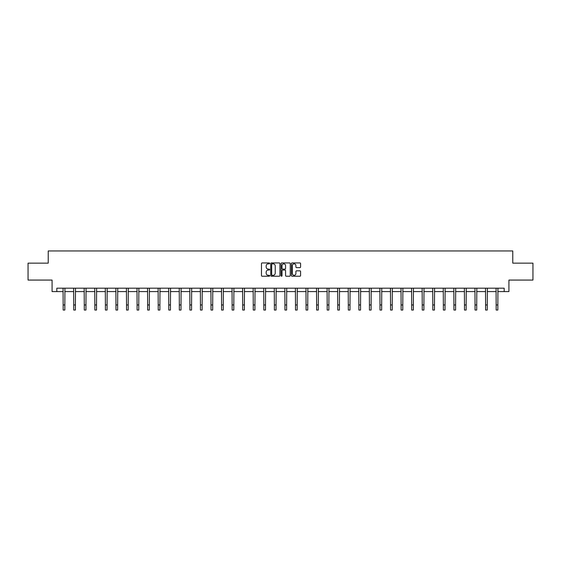 <?xml version="1.0" encoding="UTF-8"?>
<svg xmlns="http://www.w3.org/2000/svg" width="561" height="561" viewBox="0 0 561 561"><rect width="100%" height="100%" fill="white"/><g stroke="black" fill="none" stroke-linecap="round" stroke-linejoin="round"><path stroke-width="0.84" d="M269.666 263.397A0.463 0.463 0 0 0 269.203 262.934L262.141 262.934A0.666 0.666 0 0 0 261.475 263.593L261.475 275.556A0.666 0.666 0 0 0 262.141 276.222L269.203 276.222A0.463 0.463 0 0 0 269.666 275.76A0.463 0.463 0 0 0 269.203 275.29L268.291 275.29A2.125 2.125 0 0 1 266.166 273.165L266.166 272.169A2.125 2.125 0 0 1 268.291 270.044L269.203 270.044A0.463 0.463 0 0 0 269.666 269.575A0.463 0.463 0 0 0 269.203 269.112L268.291 269.112A2.125 2.125 0 0 1 266.166 266.987L266.166 265.991A2.125 2.125 0 0 1 268.291 263.859L269.203 263.859A0.463 0.463 0 0 0 269.666 263.397M299.918 267.618A0.666 0.666 0 0 0 300.584 266.952L300.584 263.593A0.666 0.666 0 0 0 299.918 262.934L292.078 262.934A0.666 0.666 0 0 0 291.411 263.593L291.411 275.556A0.666 0.666 0 0 0 292.078 276.222L299.918 276.222A0.666 0.666 0 0 0 300.584 275.556L300.584 271.503A0.666 0.666 0 0 0 299.918 270.837L296.566 270.837A0.666 0.666 0 0 0 295.899 271.503L295.899 273.516A1.774 1.774 0 0 1 294.125 275.29A1.774 1.774 0 0 1 292.344 273.516L292.344 265.641A1.774 1.774 0 0 1 294.125 263.859A1.774 1.774 0 0 1 295.899 265.641L295.899 266.952A0.666 0.666 0 0 0 296.566 267.618L299.918 267.618M56.822 291.58L56.822 288.193L504.178 288.193L504.178 291.58L508.918 291.58L508.918 280.072L532.95 280.072L532.95 263.144L512.775 263.144L512.775 250.956L48.225 250.956L48.225 263.144L28.05 263.144L28.05 280.072L52.082 280.072L52.082 291.58L63.155 291.58M279.918 263.593A0.666 0.666 0 0 0 279.252 262.934L271.412 262.934A0.666 0.666 0 0 0 270.746 263.593L270.746 275.556A0.666 0.666 0 0 0 271.412 276.222L279.252 276.222A0.666 0.666 0 0 0 279.918 275.556L279.918 263.593M281.748 262.934L289.588 262.934A0.666 0.666 0 0 1 290.254 263.593L290.254 275.556A0.666 0.666 0 0 1 289.588 276.222L286.229 276.222A0.666 0.666 0 0 1 285.57 275.556L285.57 270.704A0.666 0.666 0 0 0 284.904 270.044L282.674 270.044A0.666 0.666 0 0 0 282.015 270.704L282.015 275.76A0.463 0.463 0 0 1 281.545 276.222A0.463 0.463 0 0 1 281.082 275.76L281.082 263.593A0.666 0.666 0 0 1 281.748 262.934M64.845 291.58L73.715 291.58M75.405 291.58L84.276 291.58M85.966 291.58L94.837 291.58M96.527 291.58L105.398 291.58M107.088 291.58L115.959 291.58M117.649 291.58L126.52 291.58M128.21 291.58L137.08 291.58M138.77 291.58L147.641 291.58M149.331 291.58L158.202 291.58M159.892 291.58L168.763 291.58M170.453 291.58L179.324 291.58M181.014 291.58L189.884 291.58M191.574 291.58L200.445 291.58M202.135 291.58L211.006 291.58M212.696 291.58L221.567 291.58M223.257 291.58L232.128 291.58M233.825 291.58L242.689 291.58M244.386 291.58L253.249 291.58M254.946 291.58L263.81 291.58M265.507 291.58L274.371 291.58M276.068 291.58L284.932 291.58M286.629 291.58L295.493 291.58M297.19 291.58L306.054 291.58M307.751 291.58L316.614 291.58M318.311 291.58L327.175 291.58M328.872 291.58L337.743 291.58M339.433 291.58L348.304 291.58M349.994 291.58L358.865 291.58M360.555 291.58L369.426 291.58M371.116 291.58L379.986 291.58M381.676 291.58L390.547 291.58M392.237 291.58L401.108 291.58M402.798 291.58L411.669 291.58M413.359 291.58L422.23 291.58M423.92 291.58L432.79 291.58M434.48 291.58L443.351 291.58M445.041 291.58L453.912 291.58M455.602 291.58L464.473 291.58M466.163 291.58L475.034 291.58M476.724 291.58L485.595 291.58M487.285 291.58L496.155 291.58M497.845 291.58L504.178 291.58M272.141 263.859A0.463 0.463 0 0 0 271.678 264.329L271.678 274.827A0.463 0.463 0 0 0 272.141 275.29L273.109 275.29A2.125 2.125 0 0 0 275.234 273.165L275.234 265.991A2.125 2.125 0 0 0 273.109 263.859L272.141 263.859M285.57 265.676A1.774 1.774 0 0 0 283.789 263.894A1.774 1.774 0 0 0 282.015 265.676L282.015 268.446A0.666 0.666 0 0 0 282.674 269.112L284.904 269.112A0.666 0.666 0 0 0 285.57 268.446L285.57 265.676M63.063 288.193L63.155 304.96L64.845 304.96L64.929 288.193M63.155 304.96L63.155 310.044L64.845 310.044L64.845 304.96M73.624 288.193L73.715 304.96L75.405 304.96L75.49 288.193M73.715 304.96L73.715 310.044L75.405 310.044L75.405 304.96M84.185 288.193L84.276 304.96L85.966 304.96L86.05 288.193M84.276 304.96L84.276 310.044L85.966 310.044L85.966 304.96M94.746 288.193L94.837 304.96L96.527 304.96L96.611 288.193M94.837 304.96L94.837 310.044L96.527 310.044L96.527 304.96M105.314 288.193L105.398 304.96L107.088 304.96L107.172 288.193M105.398 304.96L105.398 310.044L107.088 310.044L107.088 304.96M115.875 288.193L115.959 304.96L117.649 304.96L117.733 288.193M115.959 304.96L115.959 310.044L117.649 310.044L117.649 304.96M126.435 288.193L126.52 304.96L128.21 304.96L128.294 288.193M126.52 304.96L126.52 310.044L128.21 310.044L128.21 304.96M136.996 288.193L137.08 304.96L138.77 304.96L138.855 288.193M137.08 304.96L137.08 310.044L138.77 310.044L138.77 304.96M147.557 288.193L147.641 304.96L149.331 304.96L149.415 288.193M147.641 304.96L147.641 310.044L149.331 310.044L149.331 304.96M158.118 288.193L158.202 304.96L159.892 304.96L159.983 288.193M158.202 304.96L158.202 310.044L159.892 310.044L159.892 304.96M168.679 288.193L168.763 304.96L170.453 304.96L170.544 288.193M168.763 304.96L168.763 310.044L170.453 310.044L170.453 304.96M179.239 288.193L179.324 304.96L181.014 304.96L181.105 288.193M179.324 304.96L179.324 310.044L181.014 310.044L181.014 304.96M189.8 288.193L189.884 304.96L191.574 304.96L191.666 288.193M189.884 304.96L189.884 310.044L191.574 310.044L191.574 304.96M200.361 288.193L200.445 304.96L202.135 304.96L202.226 288.193M200.445 304.96L200.445 310.044L202.135 310.044L202.135 304.96M210.922 288.193L211.006 304.96L212.696 304.96L212.787 288.193M211.006 304.96L211.006 310.044L212.696 310.044L212.696 304.96M221.483 288.193L221.567 304.96L223.257 304.96L223.348 288.193M221.567 304.96L221.567 310.044L223.257 310.044L223.257 304.96M232.044 288.193L232.128 304.96L233.825 304.96L233.909 288.193M232.128 304.96L232.128 310.044L233.825 310.044L233.825 304.96M242.604 288.193L242.689 304.96L244.386 304.96L244.47 288.193M242.689 304.96L242.689 310.044L244.386 310.044L244.386 304.96M253.165 288.193L253.249 304.96L254.946 304.96L255.031 288.193M253.249 304.96L253.249 310.044L254.946 310.044L254.946 304.96M263.726 288.193L263.81 304.96L265.507 304.96L265.591 288.193M263.81 304.96L263.81 310.044L265.507 310.044L265.507 304.96M274.287 288.193L274.371 304.96L276.068 304.96L276.152 288.193M274.371 304.96L274.371 310.044L276.068 310.044L276.068 304.96M284.848 288.193L284.932 304.96L286.629 304.96L286.713 288.193M284.932 304.96L284.932 310.044L286.629 310.044L286.629 304.96M295.409 288.193L295.493 304.96L297.19 304.96L297.274 288.193M295.493 304.96L295.493 310.044L297.19 310.044L297.19 304.96M305.969 288.193L306.054 304.96L307.751 304.96L307.835 288.193M306.054 304.96L306.054 310.044L307.751 310.044L307.751 304.96M316.53 288.193L316.614 304.96L318.311 304.96L318.396 288.193M316.614 304.96L316.614 310.044L318.311 310.044L318.311 304.96M327.091 288.193L327.175 304.96L328.872 304.96L328.956 288.193M327.175 304.96L327.175 310.044L328.872 310.044L328.872 304.96M337.652 288.193L337.743 304.96L339.433 304.96L339.517 288.193M337.743 304.96L337.743 310.044L339.433 310.044L339.433 304.96M348.213 288.193L348.304 304.96L349.994 304.96L350.078 288.193M348.304 304.96L348.304 310.044L349.994 310.044L349.994 304.96M358.774 288.193L358.865 304.96L360.555 304.96L360.639 288.193M358.865 304.96L358.865 310.044L360.555 310.044L360.555 304.96M369.334 288.193L369.426 304.96L371.116 304.96L371.2 288.193M369.426 304.96L369.426 310.044L371.116 310.044L371.116 304.96M379.895 288.193L379.986 304.96L381.676 304.96L381.76 288.193M379.986 304.96L379.986 310.044L381.676 310.044L381.676 304.96M390.456 288.193L390.547 304.96L392.237 304.96L392.321 288.193M390.547 304.96L390.547 310.044L392.237 310.044L392.237 304.96M401.017 288.193L401.108 304.96L402.798 304.96L402.882 288.193M401.108 304.96L401.108 310.044L402.798 310.044L402.798 304.96M411.585 288.193L411.669 304.96L413.359 304.96L413.443 288.193M411.669 304.96L411.669 310.044L413.359 310.044L413.359 304.96M422.145 288.193L422.23 304.96L423.92 304.96L424.004 288.193M422.23 304.96L422.23 310.044L423.92 310.044L423.92 304.96M432.706 288.193L432.79 304.96L434.48 304.96L434.565 288.193M432.79 304.96L432.79 310.044L434.48 310.044L434.48 304.96M443.267 288.193L443.351 304.96L445.041 304.96L445.125 288.193M443.351 304.96L443.351 310.044L445.041 310.044L445.041 304.96M453.828 288.193L453.912 304.96L455.602 304.96L455.686 288.193M453.912 304.96L453.912 310.044L455.602 310.044L455.602 304.96M464.389 288.193L464.473 304.96L466.163 304.96L466.254 288.193M464.473 304.96L464.473 310.044L466.163 310.044L466.163 304.96M474.95 288.193L475.034 304.96L476.724 304.96L476.815 288.193M475.034 304.96L475.034 310.044L476.724 310.044L476.724 304.96M485.51 288.193L485.595 304.96L487.285 304.96L487.376 288.193M485.595 304.96L485.595 310.044L487.285 310.044L487.285 304.96M496.071 288.193L496.155 304.96L497.845 304.96L497.937 288.193M496.155 304.96L496.155 310.044L497.845 310.044L497.845 304.96"/></g></svg>
